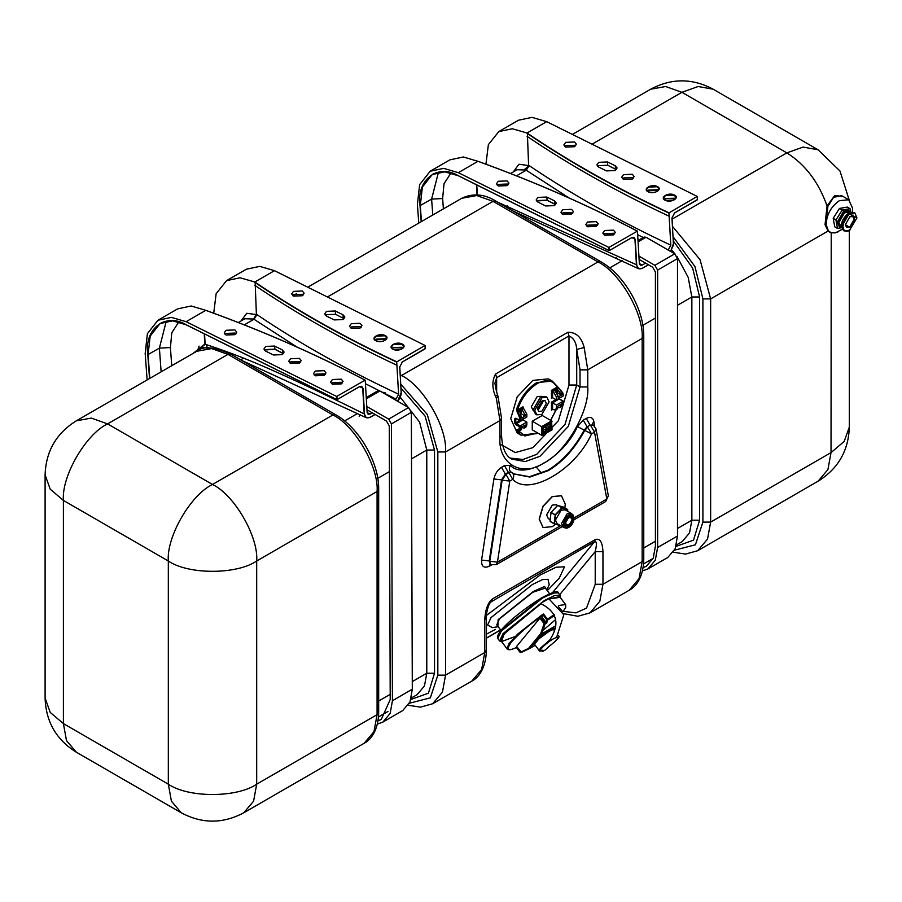 <?xml version="1.0" encoding="UTF-8"?>
<svg xmlns="http://www.w3.org/2000/svg" width="902" height="902" viewBox="0 0 902 902"><rect width="100%" height="100%" fill="white"/><g stroke="black" fill="none" stroke-linecap="round" stroke-linejoin="round"><path stroke-width="1.35" d="M332.421 379.528L341.249 379.167L343.064 381.354L341.238 383.902L332.41 384.263L330.594 382.076L332.421 379.528M315.339 371.049L324.168 370.688L325.983 372.864L324.156 375.424L315.328 375.784L313.513 373.597L315.339 371.049M290.545 358.737L299.374 358.376L301.2 360.552L299.363 363.111L290.545 363.472L288.719 361.285L290.545 358.737M274.58 346.052L282.303 349.886L284.119 352.073L282.292 354.633L273.464 354.993L265.752 351.16L263.925 348.973L265.763 346.424L274.58 346.052L274.918 349.266L265.335 349.953M226.075 330.279L234.892 329.918L236.719 332.105L234.881 334.665L226.064 335.025L224.237 332.838L226.075 330.279M303.41 294.886L302.497 294.3L293.669 294.661L292.552 295.518M302.294 295.743L304.121 293.195L302.305 291.008L293.477 291.369L291.65 293.917L293.466 296.104L302.294 295.743M334.214 319.917L343.031 319.556L344.868 316.997L343.042 314.821L335.33 310.987L326.513 311.348L324.675 313.896L326.501 316.083L334.214 319.917M361.228 327.178L360.315 326.592L351.487 326.952L350.371 327.809M360.112 328.035L361.939 325.487L360.123 323.299L351.295 323.66L349.469 326.208L351.284 328.396L360.112 328.035M149.54 378.536L147.793 354.678C144.038 328.79 165.416 312.205 186.297 324.81L336.841 399.586L336.66 396.463L365.096 380.182C315.971 354.283 262.854 331 205.757 310.344L191.201 305.992L177.694 308.845L157.951 320.244L147.409 333.661L145.177 353.437L147.127 379.934M336.66 396.463L186.105 321.687L171.459 317.391L157.951 320.244M213.74 313.017L216.142 293.702L226.571 280.635L240.067 277.782L254.826 282.01C297.559 310.942 344.902 337.562 396.846 361.849L425.011 345.443L274.467 270.679L259.81 266.383L246.314 269.236L226.571 280.635M386.293 394.704L385.21 392.776L385.289 394.129M394.952 399.699L396.034 399.079L386.36 394.264M367.148 412.609L370.079 414.063L372.244 412.812M381.828 392.122L385.21 392.776M382.076 392.111L380.058 391.107M379.336 390.746L365.445 383.722M297.987 347.721L253.642 319.026L244.893 318.744L238.951 322.183M241.06 320.965L246.697 313.287L256.957 314.64L253.958 319.263L244.87 324.517M256.957 314.64C299.599 343.437 346.808 369.955 398.594 394.197L396.034 399.079M425.011 345.59L425.203 348.724L425.011 345.59M253.642 319.026L256.382 314.234L255.153 282.292M365.242 380.272L367.125 412.372L368.14 414.266L370.079 414.063M398.594 394.197L396.722 362.097C344.778 337.799 297.435 311.19 254.691 282.258M397.568 401.21L401.221 392.674L399.721 367.001L402.416 361.871L425.203 348.578M336.931 396.452L337.111 399.575L359.898 386.428L362.999 388.21L364.498 413.883C365.051 417.603 366.967 418.697 370.26 417.186L375.04 414.435M344.147 318.699L335.521 314.279L326.704 314.64L325.588 315.497M193.129 353.37L204.833 344.09L206.084 344.519L207.494 347.992M208.08 348.307C204.021 347.529 201.868 347.507 201.631 348.24L199.579 349.886M204.54 333.954L205.149 344.226L196.647 351.34M370.124 417.288L366.268 417.705L364.216 413.894L362.717 388.221L361.702 386.315L359.999 386.394M425.067 348.815L401.931 362.209M382.865 722.119L390.16 713.437L392.426 700.753L412.304 689.184L410.038 701.869L402.743 710.551L382.865 722.119L377.386 724.081M392.426 700.753L391.457 423.906L388.683 419.137L408.561 407.557L411.335 412.338L391.457 423.906M412.304 689.184L411.335 412.338M366.776 406.486L388.683 419.137M366.257 397.568L377.893 390.791L379.843 390.983L408.561 407.557M378.039 720.822L381.287 719.424L390.216 699.478L389.258 425.812L386.484 421.042L366.967 409.767M359.21 416.431L360.011 414.593M647.918 568.948L655.292 560.232L657.626 547.491L677.503 536.013L675.17 548.754L667.796 557.47L647.918 568.948L642.506 570.876M657.626 547.491L657.626 270.093L654.863 265.312L674.741 253.834L677.503 258.615L657.626 270.093M677.503 536.013L677.503 258.615M638.92 256.1L654.863 265.312M638.007 240.552L644.073 237.057L646.024 237.249L674.741 253.834M643.137 567.617L646.351 566.242L653.24 558.112L655.416 546.217L655.416 272.009L652.653 267.217L639.112 259.404M616.201 257.69L616.201 258.299M604.644 230.506L613.461 230.145L615.288 232.333L613.461 234.892L604.633 235.253L602.807 233.066L604.644 230.506M587.563 222.027L596.391 221.666L598.206 223.854L596.38 226.402L587.552 226.763L585.736 224.575L587.563 222.027M562.769 209.715L571.597 209.354L573.413 211.542L571.586 214.09L562.758 214.45L560.943 212.263L562.769 209.715M546.804 197.042L554.516 200.875L556.342 203.051L554.505 205.611L545.687 205.972L537.975 202.138L536.149 199.951L537.987 197.403L546.804 197.042L547.142 200.255L537.558 200.932M498.287 181.268L507.116 180.907L508.942 183.083L507.104 185.643L498.287 186.004L496.461 183.816L498.287 181.268M575.634 145.865L574.721 145.278L565.892 145.639L564.776 146.496M574.518 146.722L576.344 144.173L574.529 141.986L565.701 142.347L563.874 144.906L565.689 147.082L574.518 146.722M606.437 170.895L615.254 170.534L617.092 167.986L615.265 165.799L607.553 161.965L598.725 162.326L596.898 164.886L598.714 167.073L606.437 170.895M633.452 178.156L632.539 177.57L623.71 177.931L622.594 178.799M632.336 179.024L634.162 176.465L632.347 174.278L623.519 174.638L621.692 177.198L623.507 179.385L632.336 179.024M421.189 221.7L420.016 205.656C416.262 179.769 437.639 163.183 458.52 175.8L609.064 250.564L608.873 247.441L637.319 231.171C588.194 205.261 535.078 181.978 477.981 161.323L463.414 156.982L449.918 159.834L430.175 171.233L419.633 184.639L417.4 204.416L418.776 223.098M608.873 247.441L458.329 172.665L443.683 168.37L430.175 171.233M485.964 163.995L488.365 144.681L498.783 131.613L512.291 128.761L527.05 133C569.782 161.932 617.126 188.541 669.07 212.838L697.235 196.422L546.691 121.657L532.033 117.361L518.526 120.214L498.783 131.613M639.36 263.587L642.292 265.041L645.584 263.147M656.622 243.371L657.445 243.844M643.25 237.53L637.669 234.712M570.211 198.699L525.866 170.004L517.117 169.734L511.175 173.161M513.283 171.944L518.921 164.265L529.181 165.618L526.182 170.241L517.094 175.495M529.181 165.618C571.823 194.426 619.031 220.945 670.817 245.175L668.247 250.057M658.065 244.205L657.434 243.754M697.235 196.58L697.415 199.703L697.235 196.58M528.595 165.201L527.377 133.27M637.466 231.25L639.338 263.35L640.364 265.256L642.292 265.041M670.817 245.175L668.946 213.075C617.002 188.789 569.658 162.168 526.915 133.237M697.291 196.501L697.381 199.804L674.595 212.951L672.001 217.901L673.467 244.983L670.592 251.432L673.444 243.664L671.945 217.98L674.64 212.849L697.415 199.556M609.154 247.43L609.335 250.553L632.122 237.406L635.222 239.188L636.722 264.861C637.274 268.582 639.191 269.687 642.483 268.176L648.391 264.76M616.37 169.677L607.745 165.258L598.917 165.618L597.801 166.487M648.403 264.771L642.348 268.266L638.492 268.683L636.44 264.872L634.94 239.199L633.914 237.294L632.223 237.384M697.291 199.793L674.155 213.188M528.595 165.213L525.866 170.004M495.333 629.393L486.37 634.185L495.333 629.393M486.449 615.435L540.242 574.946L556.139 567.211L564.517 566.839L559.206 578.261L547.277 590.663L559.206 578.261L564.517 566.839L556.139 567.211L540.242 574.946L486.449 615.435M546.77 589.998L549.228 584.62L547.999 579.321L542.587 579.569L532.315 584.564L491.004 617.633L487.576 625.018L492.391 627.634L498.186 626.732M549.611 593.741L545.338 588.093L532.721 592.31L499.505 618.896L496.743 624.838L501.027 630.487M534.503 644.175L533.409 644.017L534.503 644.175L538.934 638.808L537.107 638.007L532.394 643.724L533.409 644.017L529.824 648.369L535.202 645.257L521.04 651.966L516.609 646.396L539.903 618.152L540.76 617.464L544.932 622.989L546.06 622.346L546.815 622.899L545.158 623.857L541.786 633.824L555.711 625.785M542.857 650.274L542.305 651.548L545.248 649.97L548.551 646.881C559.308 638.334 561.021 635.583 553.693 638.627C545.056 643.453 535.382 653.86 542.857 650.274L542.35 650.297M554.426 615.514L547.818 619.945L546.747 619.764L543.23 615.119L541.223 616.551C530.331 623.801 520.398 632.279 511.411 641.998C506.135 649.564 507.431 651.571 515.29 647.986L516.666 647.377L516.237 646.982L520.071 652.101L521.209 652.371L520.003 652.247L516.339 647.411M540.997 603.709L504.365 633.723L501.038 640.882L507.082 648.854L508.852 643.701L517.759 634.027L541.527 615.243L543.489 613.946L547.446 619.178L554.2 614.645M546.06 622.346L547.446 619.178L546.815 622.899M558.631 605.479L565.633 604.577L559.601 596.594L549.386 598.984M542.474 650.782L542.632 651.469M545.924 622.188L541.865 616.833L540.76 617.464M541.865 616.833L543.173 615.243M554.38 628.671L553.828 629.664L554.516 630.667M555.395 627.589L553.975 630.115C553.828 629.224 552.137 629.686 548.878 631.524L538.934 638.808M535.687 642.089L535.224 641.48L538.471 638.436M537.581 638.368L535.224 641.48L534.751 640.86M532.913 644.039L535.224 641.48L533.995 643.859M543.489 613.946L543.23 615.119M564.291 523.769L565.588 526.554L568.711 526.249L573.131 518.594L571.834 515.73L568.846 515.967C574.721 512.28 574.721 523.385 568.846 526.486C562.972 530.162 562.972 519.067 568.846 515.967M572.026 519.315L571.056 517.083L568.711 517.32L565.396 523.059L566.366 525.201L568.711 524.975M564.652 527.58L563.186 527.196L561.529 523.532L567.189 513.734L571.192 513.339L572.984 514.884L568.734 514.941L563.344 524.265L565.43 527.986L568.801 527.377C573.773 523.205 575.172 519.045 572.984 514.884M571.192 513.339L565.114 509.833L561.112 510.228L555.452 520.026L557.109 523.69L563.186 527.196M557.571 505.47L556.286 504.725L552.283 505.12L546.623 514.929L548.281 518.594L550.175 519.687M564.889 507.905L565.261 504.162L561.461 495.762L552.283 496.675L543.105 506.36L539.306 519.146L543.105 527.557L552.283 526.644L555.576 524.254M561.382 495.728L552.137 496.596L542.959 506.281L539.159 519.067L543.038 527.512M849.864 216.796C855.739 213.109 855.739 224.215 849.864 227.315L845.298 224.688L849.864 216.796M845.298 224.598L846.595 227.383L849.718 227.078L854.138 219.423L852.841 216.559L849.785 216.83M849.447 230.427L856.9 217.991L849.864 213.921C840.777 218.712 840.777 235.873 849.864 230.179L844.171 230.946L841.994 226.12L849.447 213.199L854.713 212.68L856.9 217.754M850.079 212.263L844.892 212.173L838.815 222.693L841.487 227.146M839.097 226.661L841.6 227.665L840.066 227.225L838.127 222.929L844.746 211.451L849.436 210.989L848.466 210.425L843.787 210.888L837.157 222.377L839.604 226.898M838.623 209.783L833.786 217.382M852.3 211.857L852.615 208.339L848.737 199.759L839.367 200.695C831.001 206.637 826.593 214.608 826.142 224.575L828.352 230.867L831.227 232.772L835.387 232.885L842.254 229.266M841.611 195.655L833.583 197.346L827.889 206.31L826.142 224.575L825.037 224.711L827.055 205.96L834.7 195.52L842.998 196.456M517.613 412.237L519.541 410.703L517.579 411.199L520.623 417.727L520.228 420.828L519.191 420.073L519.541 417.581L516.406 409.711C520.544 397.59 527.298 388.57 536.679 382.64L552.295 381.084L557.988 387.871L556.579 388.683L557.842 392.731L556.613 392.167L555.17 388.221L557.132 388.999L558.541 388.187L556.951 386.304L556.996 387.172C552.96 380.013 546.375 378.817 537.231 383.598C528.087 389.371 521.503 398.177 517.466 409.993L519.281 408.933L518.864 410.263M556.951 386.304L556.996 387.172L555.17 388.221M537.569 407.715L538.607 407.343L541.369 402.563L541.166 401.48M541.922 411.177L546.341 403.521L545.045 400.657L541.922 400.973L537.502 408.617L538.798 411.481L541.922 411.177M537.615 409.7L538.607 409.26L543.027 401.604L542.914 400.522M541.922 397.782L534.751 410.218L536.848 414.864L541.922 414.356L549.104 401.931L546.995 397.275L541.922 397.782M546.995 397.275L545.62 396.485L540.546 396.981L533.364 409.418L535.472 414.063L536.848 414.864M541.888 396.35L537.231 396.508L531.289 406.791L533.488 410.895M563.276 395.482L562.882 392.968L558.936 388.153L552.295 381.084L548.427 378.863L532.811 380.407L517.196 396.891L510.724 418.663L517.196 432.971L521.063 435.204L516.406 429.983L519.541 428.698L519.191 426.612L515.876 424.695L514.659 422.824L514.659 418.9L515.876 418.156L520.228 420.828L526.847 417.006L526.847 414.142L525.189 415.089L521.875 409.35L520.217 408.403L522.98 406.802L522.98 408.076L521.322 409.034L521.322 413.815L525.189 416.047L525.189 415.089M542.203 415.472L532.259 421.211L532.259 429.826L541.651 435.249L541.651 426.635L551.584 420.896L542.203 415.472M496.325 398.199C491.985 389.078 491.737 381.027 495.581 374.014L567.922 332.252C576.243 332.24 581.643 337.325 584.135 347.507L587.766 369.854L587.766 386.935C589.728 410.895 565.577 452.714 543.861 462.985C522.134 477.789 497.994 463.853 499.956 437.639L499.956 420.546L496.325 398.199L497.994 396.316L496.641 395.696M837.575 232.197L831.024 233.043L828.092 231.104L825.037 224.711M563.254 611.364L575.927 612.864L586.548 608.106L595.219 584.27L595.219 551.607L602.953 551.607L602.953 584.27L642.156 561.642L642.156 338.453L587.766 369.854L580.031 369.854L576.716 349.457L584.135 347.507M484.769 619.832L486.37 617.599L486.37 650.274L484.769 652.507L484.769 619.832C485.253 609.617 487.835 602.637 492.503 598.905L595.219 539.599C599.875 537.953 602.457 541.955 602.953 551.607M559.657 594.722L595.219 551.607C596.932 544.402 596.729 541.087 594.598 541.662L490.643 602.108C487.7 605.49 485.975 615.187 486.37 617.599M400.24 374.77L401.379 375.435C423.23 385.774 447.527 427.852 445.554 451.958L499.956 420.546L501.557 418.314L497.994 396.316C496.258 391.942 494.454 381.411 495.04 382.933L496.641 377.701L496.641 391.761M501.444 444.833L515.29 452.567L532.811 447.685L558.394 420.682L568.982 385.03L568.982 335.927C573.706 338.013 576.288 342.523 576.716 349.457L576.716 385.03L580.031 386.935L580.031 369.854M559.06 388.311L562.668 393.452L558.507 387.984M519.541 410.703L521.582 418.133L525.189 416.047M521.875 409.35L523.532 408.403L526.847 414.142M523.532 408.403L522.98 406.802L522.98 408.076M521.322 427.525L524.22 428.078L525.189 424.977L521.582 427.063L521.491 429.656L520.195 430.412L520.623 428.574L519.541 428.698M515.876 424.695L516.418 423.669L520.285 425.891L526.847 422.113L522.98 419.881L516.418 423.669L514.659 422.824M526.847 422.113L526.847 424.977L525.877 427.12L524.22 428.078M520.285 425.891L519.191 426.612M558 407.828L559.86 407.501L561.709 403.893L558.101 405.979L557.132 409.08L555.474 410.038L556.444 407.884L558.101 406.937M563.006 401.311L556.444 405.021L552.588 402.788L552.588 409.485L551.483 410.117L552.588 409.485L555.474 410.038M556.444 405.021L556.444 407.884M557.267 393.069L561.709 394.963L557.132 388.999M561.709 394.963L558.101 397.049L558.101 396.091L556.444 397.049L553.14 391.31L551.483 390.352L554.234 388.762L554.234 390.036L554.234 388.762L554.234 390.036L552.588 390.994L552.588 397.681L551.483 398.323L551.483 390.352M553.14 391.31L554.786 390.352L558.101 396.091M561.54 394.106L562.656 392.686L563.073 396.091L563.006 394.772L563.073 396.091L556.444 399.913L552.588 397.681L551.483 398.323L552.588 397.681M556.444 399.913L556.444 397.049M543.308 433.648L543.308 427.593L551.032 423.128L551.032 429.183L543.308 433.648L543.297 427.593M552.047 421.381L542.294 427.007L542.294 435.395L552.047 429.769L551.584 420.896M542.294 427.007L532.259 421.211M543.297 432.374L543.387 433.479L543.297 432.374L549.927 428.54L548.788 427.886M544.222 429.893L545.327 429.566L543.523 429.487M544.222 429.566L543.523 429.172M545.327 429.893L546.432 428.292L544.481 427.165M546.432 428.619L546.432 429.251L546.432 428.619M545.327 429.566L546.432 428.292M547.909 428.394L546.804 428.078L549.014 427.762L549.014 426.804L547.063 425.676M546.804 428.078L544.853 426.95M547.909 428.078L549.014 426.804M546.804 428.394L544.582 427.108M558.936 397.714L559.533 398.966L563.276 401.119L562.882 404.107L561.168 406.746L562.668 404.299L563.073 401.198M551.032 423.128L549.927 423.76L549.927 428.54L551.032 429.183M542.294 435.395L541.651 435.249M543.387 427.638L549.927 423.76M519.541 417.581L521.762 417.074M518.988 410.387L519.281 408.933L518.988 410.387M516.192 418.697L514.659 418.9M517.06 411.921L517.466 409.993L516.406 409.711M522.98 418.596L522.98 419.881L522.98 418.596M517.466 429.758L516.406 429.983M563.006 401.232L559.139 399L552.588 402.788L551.483 402.145L551.483 410.117L552.588 409.485M850.676 212.06L850.067 208.678L847.305 207.077L839.48 208.441L833.2 218.307L834.745 226.819L837.496 228.42L841.611 227.71M850.067 208.678L842.242 210.031L839.48 208.441M842.242 210.031L835.962 219.908L833.2 218.307M835.962 219.908L837.496 228.42M837.101 232.502L837.8 232.096M556.692 637.162L563.829 614.781L548.754 598.669L540.478 603.449C558.293 612.289 560.672 625.481 547.615 643.036M402.134 344.012C408.245 346.785 398.628 352.332 393.024 349.277C386.913 346.503 396.519 340.956 402.134 344.012M402.596 348.589L403.825 346.447L401.999 344.26L393.182 344.62L391.344 347.169L392.81 349.164M385.053 335.533C391.164 338.295 381.546 343.842 375.942 340.787C369.831 338.024 379.438 332.477 385.053 335.533M385.526 340.11L386.744 337.957L384.928 335.781L376.1 336.142L374.274 338.69L376.089 340.877M331.406 383.598L332.601 382.651L341.43 382.29L342.433 382.955M314.324 375.119L315.52 374.172L324.348 373.811L325.351 374.477L315.486 374.274L314.358 375.142M300.535 362.187L290.692 361.961L289.565 362.829L290.737 361.86L299.554 361.499L300.558 362.164M264.748 350.495L265.943 349.548L274.772 349.187L283.487 353.685M225.06 334.36L226.255 333.413L235.084 333.052L236.087 333.717M392.099 348.589L393.351 347.586L402.179 347.225L403.239 347.935M375.029 340.11L376.269 339.096L385.098 338.735L386.157 339.456M186.105 321.687L205.757 310.344M254.826 282.01L274.467 270.679M375.063 414.446L370.26 417.209M399.721 366.855L401.232 393.103M178.754 321.969L171.786 332.815L170.41 347.552L171.741 365.716M161.131 371.849L159.395 348.127L166.25 321.247M359.763 386.518L336.987 399.676L186.297 324.81L172.632 320.864L160.037 323.547L150.16 336.13L148.075 354.666L149.811 378.389M147.793 354.678L159.395 348.127L170.41 347.552M235.433 333.244L226.255 333.436M282.833 353.212L282.303 349.886M299.915 361.691L290.737 361.882M324.709 374.003L315.52 374.195M341.779 382.482L332.601 382.673M385.458 338.938L376.269 339.129M402.529 347.417L393.351 347.608M206.084 344.519C235.095 354.317 264.974 364.6 364.216 413.894L364.498 413.883M362.999 388.21L359.605 386.665M254.883 285.393C297.637 314.336 344.981 340.945 396.903 365.231M204.833 344.09L204.235 333.796M197.47 350.889L199.094 346.142M384.658 392.505L384.737 393.802M343.042 314.821L343.234 318.113M335.33 310.987L335.521 314.279M274.772 349.187L282.484 353.02M379.843 390.983L366.325 398.853M646.024 237.249L638.086 241.837M674.358 194.99C680.469 197.763 670.851 203.311 665.236 200.255C659.125 197.493 668.743 191.946 674.358 194.99M674.82 199.579L676.049 197.425L674.222 195.238L665.394 195.599L663.568 198.158L665.383 200.345M657.276 186.511C663.387 189.285 653.77 194.832 648.166 191.776C642.055 189.003 651.661 183.456 657.276 186.511M657.75 191.089L658.967 188.946L657.141 186.759L648.324 187.12L646.486 189.668L647.952 191.664M603.63 234.588L604.825 233.641L613.653 233.28L614.657 233.945M586.548 226.098L587.743 225.15L596.572 224.79L597.575 225.455M561.754 213.785L562.961 212.838L571.778 212.477L572.781 213.143L562.916 212.94L561.788 213.819M555.677 204.686L547.04 200.267L538.122 200.627L536.994 201.507L538.167 200.526L546.995 200.165L555.711 204.664M508.277 184.73L498.434 184.493L497.306 185.361L498.479 184.391L507.296 184.031L508.3 184.696M664.323 199.567L665.575 198.564L674.403 198.203L675.463 198.925M647.241 191.089L648.493 190.085L657.321 189.724L658.381 190.435M458.329 172.665L477.981 161.323M527.05 133L546.691 121.657M671.945 217.833L673.456 244.092M451.011 172.925L444.01 183.771L442.634 198.541L443.389 208.881M432.78 215.014L431.607 199.105L438.462 172.226M458.52 175.811L444.844 171.854L432.261 174.526L422.373 187.109L420.287 205.645L421.459 221.554M420.016 205.656L431.607 199.105L442.634 198.541M507.657 184.222L498.479 184.414M555.057 204.19L554.516 200.875M572.139 212.669L562.961 212.861M596.932 224.981L587.743 225.173M614.003 233.471L604.825 233.663M631.986 237.497L609.211 250.655L458.667 175.879M657.671 189.916L648.493 190.108M674.752 198.395L665.575 198.587M497.904 202.296L636.722 264.861M635.222 239.188L631.828 237.654M476.763 184.933L477.35 194.933M527.095 136.371C569.861 165.314 617.205 191.923 669.126 216.209M477.045 194.911L476.459 184.775M615.265 165.799L615.457 169.091M607.553 161.965L607.745 165.258M546.995 200.165L554.707 203.999M546.488 589.615L544.594 586.492L533.465 591.396L498.118 619.697L497.893 626.36M537.107 638.007L540.704 633.644L544.086 623.677L544.932 622.989L545.191 623.677L544.086 623.677L539.903 618.152M534.525 644.332L539.227 650.579L540.321 648.222L549.645 640.149M555.7 625.875L541.719 633.937L538.133 638.3L548.72 630.543C552.182 628.593 553.986 628.096 554.144 629.055L555.407 627.521M501.783 641.852L499.64 640.972L503.068 633.587L544.38 600.518L554.651 595.523L560.074 595.275L558.214 592.817L552.802 593.065L542.519 598.06L501.219 631.129L497.791 638.515C494.736 631.524 522.619 609.324 541.831 597.744C552.746 591.994 558.214 590.348 558.214 592.817M540.918 603.663L504.094 633.88L501.557 641.604L515.211 636.485M497.701 636.688L501.309 630.205L541.752 597.812M560.153 597.327L549.273 598.928M541.922 597.722L556.478 592.242M535.213 645.28L529.745 648.425L528.809 648.076L532.394 643.724M528.809 648.076L529.733 648.437L521.717 652.281L520.792 651.921L521.717 652.281M557.616 635.831L558.541 635.978C560.672 636.169 557.323 639.822 548.484 646.948M542.936 630.43L555.564 619.651M562.916 611.793L558.349 606.663M541.719 633.937L540.704 633.644L541.719 633.937M516.542 646.542L521.683 652.304L529.824 648.369M568.846 517.556C564.753 522.371 564.753 524.806 568.846 524.896C572.939 520.082 572.939 517.635 568.846 517.556M568.734 527.377L565.43 527.986L563.716 527.433M568.846 515.155C562.07 518.74 562.07 531.537 568.846 527.287C575.623 523.712 575.623 510.915 568.846 515.155M567.583 511.254L567.753 509.777L562.059 508.006L555.429 514.986L554.482 523.746L560.165 525.516L554.256 523.848L550.119 521.446L554.211 523.724L555.158 514.963L551.009 512.573L550.062 521.333L551.009 512.437L557.639 505.447L567.696 509.517L563.547 507.127L557.729 505.413L551.099 512.404L555.237 514.794L561.867 507.803L557.729 505.413M554.211 523.724L560.21 525.483M554.482 523.746L550.006 521.255L550.953 512.494L557.639 505.402L563.524 507.116L567.696 509.517L567.629 511.276M841.442 225.714L848.759 212.962M854.431 212.534L848.895 212.883L841.442 225.793L843.9 230.777M850.462 212.128L844.892 211.688L838.398 222.929L841.566 227.541M536.679 433.648L521.063 435.204L537.987 433.129M490.598 564.472L489.245 560.954L481.578 560.063L493.901 478.985L501.557 479.864L489.245 560.954L489.797 561.269L502.11 480.18L501.557 479.864L505.357 474.057L501.489 467.36L504.477 465.635L508.333 472.332L505.357 474.057L505.909 474.373L508.886 472.648L508.333 472.332L511.254 472.186L514.106 474.024L529.846 477.057L548.281 470.641C562.825 461.892 574.98 448.486 584.744 430.389L584.192 430.074C574.427 448.159 562.273 461.576 547.728 470.314L529.485 476.718L513.847 473.866M512.415 472.941L514.106 474.024M551.483 402.145L555.891 399.597M520.217 411.233L520.217 408.403M515.752 418.945L515.752 422.779L519.507 420.603M522.98 419.238L522.98 419.881M517.556 429.95L524.784 435.948L537.772 433.005M550.558 420.298L556.049 409.711M471.825 681.111L481.668 669.498L484.769 652.507L445.554 675.147L442.454 692.127L432.622 703.752L471.825 681.111C477.981 678.056 486.009 668.912 486.37 650.274M595.219 584.27L602.953 584.27L599.841 601.262L590.009 612.875L629.213 590.246L639.056 578.622L642.156 561.642L643.757 559.409L643.757 336.22L642.156 338.453C644.129 314.347 619.832 272.269 597.981 261.93L493.056 201.349L327.426 296.972M461.813 198.248C472.975 193.028 484.306 193.964 495.784 201.078L493.056 201.349L476.786 195.542L461.813 198.248L307.751 287.197M400.319 376.213L597.981 261.93L600.709 261.659C624.071 274.614 644.22 309.499 643.757 336.22M594.734 426.296L593.82 421.29C592.761 417.423 590.235 416.476 586.221 418.438L590.088 425.135L587.112 426.849L590.088 425.135L593.088 425.045M491.477 564.968L489.166 566.298C483.844 568.508 481.307 566.433 481.578 560.063M501.489 467.36C497.487 470.021 494.95 473.9 493.901 478.985M586.221 418.438L583.244 420.163L577.404 426.601C563.739 457.37 523.972 480.338 510.307 465.342L504.477 465.635M437.831 451.958L445.554 451.958L445.554 675.147L437.831 675.147L437.831 451.958L427.322 414.548L400.781 384.173M364.137 743.282L373.98 731.669L377.081 714.677L378.682 712.445C378.321 731.082 370.294 740.226 364.137 743.282L243.743 812.792L253.586 801.179L256.687 784.188L377.081 714.677L377.081 491.489L256.687 560.999L256.687 784.188C236.809 797.943 188.214 797.943 168.324 784.188L171.425 801.179L181.268 812.792L76.343 752.212C56.296 739.741 45.878 721.701 45.1 698.103L45.1 474.914L50.241 489.234L63.399 500.418L63.399 723.607L168.324 784.188L168.324 560.999L63.399 500.418C61.426 476.324 85.724 434.234 107.575 423.895L212.511 484.475L332.894 414.965L227.969 354.385L107.575 423.895L91.316 418.088L76.343 420.806L196.726 351.295L211.711 348.578L227.969 354.385L230.709 354.114C214.09 346.774 202.758 345.827 196.726 351.295M377.081 491.489C379.054 467.394 354.757 425.304 332.894 414.965L335.634 414.695C358.996 427.661 379.133 462.546 378.682 489.256L377.081 491.489M256.687 560.999C258.66 536.893 234.362 494.815 212.511 484.475C190.649 494.815 166.351 536.893 168.324 560.999C188.214 574.754 236.809 574.754 256.687 560.999M76.343 752.212L66.5 740.598L63.399 723.607L50.241 712.433L45.1 698.103M411.312 698.013L417.074 694.687L424.459 685.971L426.781 673.23L426.781 450.042L411.504 458.87M401.018 388.176L425.067 416.07L434.516 450.042L434.516 673.23L426.781 673.23L412.282 681.608M390.194 694.348L378.682 701.001M409.418 703.222L430.344 697.844L437.831 675.147M434.516 673.23L428.416 693.21L410.917 699.433M243.585 358.128L240.62 359.842M357.654 413.432L344.62 420.952M389.416 471.611L377.758 478.353M434.516 450.042L426.781 450.042L419.599 422.125L400.353 397.308M676.466 544.932L682.16 541.64L689.534 532.935L691.857 520.195L691.857 296.995L677.503 305.293M673.343 240.969L692.668 268.12L699.591 296.995L699.591 520.195L691.857 520.195L677.503 528.482M655.416 541.234L643.757 547.965M699.591 520.195L693.514 540.151L676.049 546.398M674.504 550.175L695.419 544.797L702.906 522.1L702.906 298.912L694.968 266.586L673.106 236.764M520.86 425.564L521.052 427.424M507.386 205.825L505.695 206.795M529.181 165.664L524.49 169.452M622.256 260.667L609.696 267.917M655.416 318.045L642.833 325.306M699.591 296.995L691.857 296.995L688.203 277.41L677.019 256.529M675.113 254.071L671.595 250.034M672.069 219.152L786.848 152.889L681.923 92.308L698.182 86.502L713.155 89.208C692.33 78.091 671.505 78.091 650.68 89.208L665.653 86.502L681.923 92.308L592.062 144.185M849.21 200.064L839.976 171.008L818.091 149.788L803.107 147.071L786.848 152.889C805.26 164.48 818.655 182.17 827.055 205.96L827.889 206.31M828.352 230.867L710.641 298.912L710.641 522.1L831.024 452.601L844.193 441.416L849.323 427.086C848.545 450.684 838.138 468.724 818.091 481.194L827.923 469.581L831.024 452.601L831.227 232.772M702.906 522.1L710.641 522.1L707.54 539.092L697.697 550.705L818.091 481.194M672.497 226.357L700.042 259.652L710.641 298.912L702.906 298.912M552.576 592.603L594.598 541.662L595.219 539.599M486.37 638.109L500.576 629.9M492.503 598.905L489.493 603.866M499.956 437.639L501.557 435.407C502.38 453.864 509.326 457.821 511.682 459.095L525.257 461.553L539.994 456.288L568.305 426.398L580.031 386.935L587.766 386.935M568.982 385.03L576.716 385.03L564.99 424.492L536.679 454.371L522.991 459.49L510.07 458.058M567.922 332.252L568.982 335.927L496.641 377.701L495.581 374.014M574.157 517.872L606.832 499.009L594.508 432.148L591.532 433.873C575.487 469.998 528.798 496.946 512.753 479.345L509.777 481.07L497.453 562.149L560.593 525.697M508.886 472.648L512.753 479.345C514.264 476.425 513.948 474.136 511.806 472.501L508.886 472.648M509.777 481.07L505.909 474.373L502.11 480.18L509.777 481.07M584.744 430.389L591.532 433.873L587.664 427.176L584.744 430.389M511.626 472.377L511.254 472.186C509.111 470.54 508.796 468.262 510.307 465.342M490.857 564.652L496.325 564.652L497.453 562.149L489.797 561.269L490.857 564.652L489.538 564.122L490.305 563.795M596.019 428.924L593.381 425.18L590.641 425.451L594.508 432.148L596.019 428.924L608.343 495.784L605.693 501.512L573.976 519.823M577.404 426.601L584.192 430.074L587.112 426.849L583.244 420.163M489.854 564.156L489.166 566.298M593.82 421.29L592.253 424.312L593.381 425.18M520.228 425.936L520.623 428.574L521.762 427.92M525.189 425.936L526.847 424.977M561.54 404.953L562.668 404.299M550.919 423.286L550.919 429.127L543.387 433.479M849.436 210.989L850.575 212.094L849.436 210.989M391.344 347.169L393.114 349.266C398.797 350.709 402.36 349.773 403.825 346.447M374.274 338.69L376.033 340.787C381.715 342.23 385.278 341.294 386.744 337.957M331.44 383.632L332.567 382.752L342.399 382.989M264.771 350.517L265.898 349.649L274.817 349.277L283.454 353.708M225.083 334.383L226.21 333.514L236.053 333.74M392.133 348.612L393.306 347.687L403.217 347.969M375.052 340.133L376.235 339.197L386.135 339.479M375.108 414.469L370.215 417.288L366.268 417.705L241.262 360.214M361.691 386.304L359.853 386.518L336.886 399.676L186.342 324.912C176.104 319.962 167.344 319.511 160.037 323.547M425.067 345.511L425.158 348.826L402.382 361.973L399.778 366.922L401.243 394.005L399.936 398.165L397.613 401.243M365.197 380.182C316.083 354.283 262.989 331.011 205.927 310.356M663.568 198.158L665.338 200.244C671.009 201.698 674.583 200.751 676.049 197.425M646.486 189.668L648.256 191.765C653.939 193.208 657.502 192.273 658.967 188.946M603.652 234.61L604.78 233.742L614.623 233.968M586.582 226.131L587.709 225.252L597.552 225.489M664.357 199.59L665.529 198.665L675.429 198.947M647.275 191.111L648.459 190.187L658.359 190.469M648.459 264.805L642.438 268.277L638.492 268.683L512.956 210.989M633.903 237.294L632.077 237.508L609.109 250.666L458.566 175.89C448.328 170.952 439.556 170.489 432.261 174.526M637.41 231.16C588.307 205.261 535.213 181.99 478.15 161.345M539.227 650.579C538.934 651.255 540.106 651.188 542.756 650.365M499.64 640.972L497.791 638.515M560.334 597.575L560.074 595.275M558 635.267L558.541 635.978M507.082 648.854C508.051 650.241 510.746 649.981 515.177 648.076L516.564 647.456M565.633 604.577L565.734 607.317L562.927 611.838M565.588 526.554C563.389 523.464 564.46 519.958 568.801 516.057L571.834 515.73M566.366 525.201L568.801 524.975C572.071 522.089 572.815 519.462 571.056 517.083M844.171 230.946L843.618 230.63C839.739 225.218 841.465 219.299 848.793 212.872L854.713 212.68M842.761 212.951L846.076 212.658M841.611 195.644L848.737 199.759M296.555 293.657L292.891 295.777M181.268 812.792C202.093 823.909 222.918 823.909 243.743 812.792M45.1 474.914C45.878 451.316 56.296 433.276 76.343 420.806M388.04 711.441L378.502 716.955M230.709 354.114L335.634 414.695M378.682 489.256L378.682 712.445M408.234 705.263L420.501 707.134L432.622 703.752M653.116 558.406L643.577 563.908M849.323 230.484L849.323 427.086M818.091 149.788L713.155 89.208M572.387 134.409L650.68 89.208M535.991 466.706L541.662 473.381M673.309 552.227L685.576 554.087L697.697 550.705M643.757 559.409C643.408 578.035 635.38 587.179 629.213 590.246M495.784 201.078L600.709 261.659M563.558 613.664L577.889 616.258L590.009 612.875M500.655 630.002L486.37 638.244M496.325 564.652L562.194 526.621M608.343 495.784L605.693 501.512M501.557 435.407L501.557 418.314M561.168 406.746L559.86 407.501M550.479 423.703L543.523 427.717L543.523 432.881M519.778 420.76L515.989 418.551M517.308 429.589L520.195 430.412M550.682 420.377L556.252 409.587M853.055 213.977L850.687 212.613"/></g></svg>
